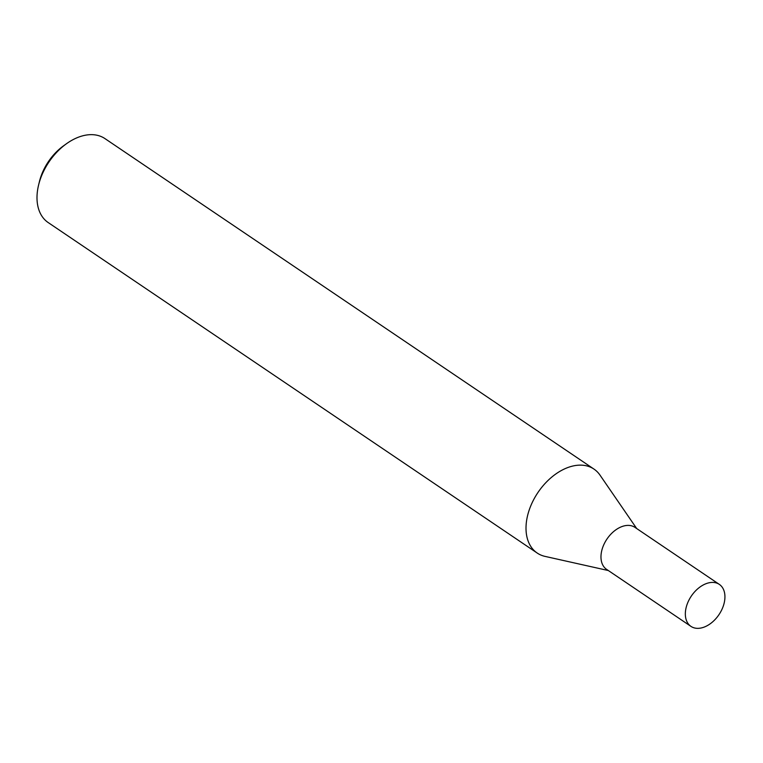 <?xml version="1.0" encoding="UTF-8"?>
<svg xmlns="http://www.w3.org/2000/svg" width="763" height="763" viewBox="0 0 763 763"><rect width="100%" height="100%" fill="white"/><g stroke="black" fill="none" stroke-linecap="round" stroke-linejoin="round"><path stroke-width="1.14" d="M636.704 528.559L599.976 475.091A50.673 33.314 124.1 0 0 580.614 465.134A50.673 33.314 124.1 0 0 532.803 501.367A50.673 33.314 124.1 0 0 537.228 553.061A50.673 33.314 124.1 0 0 545.23 556.437M635.064 527.443A25.332 16.652 124.1 0 0 628.273 525.392A25.332 16.652 124.1 0 0 604.325 543.599A25.332 16.652 124.1 0 0 606.69 569.427M600.09 475.263A50.673 33.314 124.1 0 0 593.976 469.092L104.96 138.608A50.673 33.314 124.1 0 0 91.598 134.65A50.673 33.314 124.1 0 0 66.381 143.797A50.673 33.314 124.1 0 0 38.636 184.846A50.673 33.314 124.1 0 0 48.212 222.577L537.228 553.061M593.976 469.092A50.673 33.314 124.1 0 0 580.614 465.134A50.673 33.314 124.1 0 0 530.266 507.109A50.673 33.314 124.1 0 0 545.03 556.389L608.34 570.543M66.381 143.797L63.52 145.847A43.92 28.87 124.1 0 0 39.476 181.422L38.636 184.846M719.328 584.391L634.95 527.367A25.332 16.652 124.1 0 0 628.273 525.392A25.332 16.652 124.1 0 0 604.372 543.504A25.332 16.652 124.1 0 0 606.575 569.351L690.944 626.375A25.341 16.652 124.1 0 0 697.63 628.35A25.341 16.652 124.1 0 0 721.54 610.238A25.341 16.652 124.1 0 0 719.328 584.391A25.341 16.652 124.1 0 0 712.642 582.407A25.341 16.652 124.1 0 0 688.731 600.529A25.341 16.652 124.1 0 0 690.944 626.375"/></g></svg>
